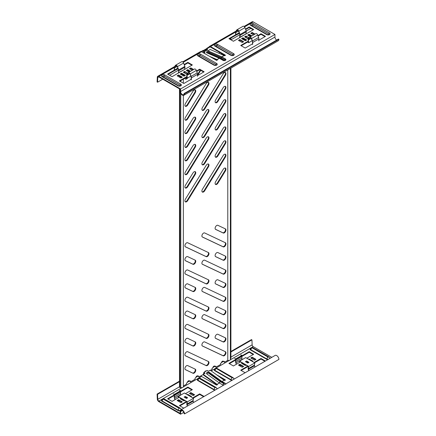 <?xml version="1.0" encoding="UTF-8"?>
<svg xmlns="http://www.w3.org/2000/svg" width="436" height="436" viewBox="0 0 436 436"><rect width="100%" height="100%" fill="white"/><g stroke="black" fill="none" stroke-linecap="round" stroke-linejoin="round"><path stroke-width="0.65" d="M225.417 228.889A2.338 1.346 -60 0 1 225.472 228.916A2.338 1.346 -60 0 1 225.832 230.786A2.338 1.346 -60 0 1 224.306 232.846A2.338 1.346 -60 0 1 223.194 232.993L215.646 229.423A2.338 1.346 -60 0 1 215.591 229.396A2.338 1.346 -60 0 1 215.564 226.747A2.338 1.346 -60 0 1 217.869 225.319L225.417 228.889M225.161 228.764A2.338 1.346 -60 0 1 225.308 230.677A2.338 1.346 -60 0 1 223.837 232.573A2.338 1.346 -60 0 1 222.725 232.72L215.428 229.271M225.417 256.128A2.338 1.346 -60 0 1 225.472 256.155A2.338 1.346 -60 0 1 225.832 258.03A2.338 1.346 -60 0 1 224.306 260.085A2.338 1.346 -60 0 1 223.194 260.232L215.646 256.668A2.338 1.346 -60 0 1 215.591 256.635A2.338 1.346 -60 0 1 215.564 253.986A2.338 1.346 -60 0 1 217.869 252.564L225.417 256.128M225.161 256.008A2.338 1.346 -60 0 1 225.308 257.916A2.338 1.346 -60 0 1 223.837 259.812A2.338 1.346 -60 0 1 222.725 259.96L215.428 256.515M225.417 283.367A2.338 1.346 -60 0 1 225.472 283.4A2.338 1.346 -60 0 1 225.832 285.269A2.338 1.346 -60 0 1 224.306 287.329A2.338 1.346 -60 0 1 223.194 287.471L215.646 283.907A2.338 1.346 -60 0 1 215.591 283.88A2.338 1.346 -60 0 1 215.564 281.231A2.338 1.346 -60 0 1 217.869 279.803L225.417 283.367M225.161 283.247A2.338 1.346 -60 0 1 225.308 285.155A2.338 1.346 -60 0 1 223.837 287.057A2.338 1.346 -60 0 1 222.725 287.199L215.428 283.754M225.417 310.612A2.338 1.346 -60 0 1 225.472 310.639A2.338 1.346 -60 0 1 225.832 312.508A2.338 1.346 -60 0 1 224.306 314.569A2.338 1.346 -60 0 1 223.194 314.716L215.646 311.146A2.338 1.346 -60 0 1 215.591 311.119A2.338 1.346 -60 0 1 215.564 308.47A2.338 1.346 -60 0 1 217.869 307.042L225.417 310.612M225.161 310.492A2.338 1.346 -60 0 1 225.308 312.399A2.338 1.346 -60 0 1 223.837 314.296A2.338 1.346 -60 0 1 222.725 314.443L215.428 310.993M225.417 337.851A2.338 1.346 -60 0 1 225.472 337.878A2.338 1.346 -60 0 1 225.832 339.753A2.338 1.346 -60 0 1 224.306 341.808A2.338 1.346 -60 0 1 223.194 341.955L215.646 338.391A2.338 1.346 -60 0 1 215.591 338.358A2.338 1.346 -60 0 1 215.564 335.709A2.338 1.346 -60 0 1 217.869 334.287L225.417 337.851M225.161 337.731A2.338 1.346 -60 0 1 225.308 339.639A2.338 1.346 -60 0 1 223.837 341.535A2.338 1.346 -60 0 1 222.725 341.682L215.428 338.238M208.43 252.564A2.338 1.346 -60 0 1 208.49 252.591A2.338 1.346 -60 0 1 208.844 254.46A2.338 1.346 -60 0 1 207.323 256.521A2.338 1.346 -60 0 1 206.212 256.668L185.447 246.858A2.338 1.346 -60 0 1 185.393 246.831A2.338 1.346 -60 0 1 185.365 244.182A2.338 1.346 -60 0 1 187.671 242.754L208.43 252.564M208.179 252.439A2.338 1.346 -60 0 1 208.321 254.346A2.338 1.346 -60 0 1 206.849 256.248A2.338 1.346 -60 0 1 205.738 256.395L185.235 246.705M208.43 279.803A2.338 1.346 -60 0 1 208.49 279.83A2.338 1.346 -60 0 1 208.844 281.705A2.338 1.346 -60 0 1 207.323 283.76A2.338 1.346 -60 0 1 206.212 283.907L185.447 274.102A2.338 1.346 -60 0 1 185.393 274.07A2.338 1.346 -60 0 1 185.365 271.421A2.338 1.346 -60 0 1 187.671 269.993L208.43 279.803M208.179 279.683A2.338 1.346 -60 0 1 208.321 281.591A2.338 1.346 -60 0 1 206.849 283.487A2.338 1.346 -60 0 1 205.738 283.634L185.235 273.95M208.43 307.042A2.338 1.346 -60 0 1 208.49 307.075A2.338 1.346 -60 0 1 208.844 308.944A2.338 1.346 -60 0 1 207.323 311.004A2.338 1.346 -60 0 1 206.212 311.146L185.447 301.341A2.338 1.346 -60 0 1 185.393 301.309A2.338 1.346 -60 0 1 185.365 298.665A2.338 1.346 -60 0 1 187.671 297.238L208.43 307.042M208.179 306.922A2.338 1.346 -60 0 1 208.321 308.83A2.338 1.346 -60 0 1 206.849 310.732A2.338 1.346 -60 0 1 205.738 310.873L185.235 301.189M208.43 334.287A2.338 1.346 -60 0 1 208.49 334.314A2.338 1.346 -60 0 1 208.844 336.183A2.338 1.346 -60 0 1 207.323 338.243A2.338 1.346 -60 0 1 206.212 338.391L185.447 328.581A2.338 1.346 -60 0 1 185.393 328.553A2.338 1.346 -60 0 1 185.365 325.905A2.338 1.346 -60 0 1 187.671 324.477L208.43 334.287M208.179 334.167A2.338 1.346 -60 0 1 208.321 336.074A2.338 1.346 -60 0 1 206.849 337.971A2.338 1.346 -60 0 1 205.738 338.118L185.235 328.428M208.43 361.526A2.338 1.346 -60 0 1 208.49 361.553A2.338 1.346 -60 0 1 208.844 363.428A2.338 1.346 -60 0 1 207.323 365.482A2.338 1.346 -60 0 1 206.212 365.63L185.447 355.825A2.338 1.346 -60 0 1 185.393 355.792A2.338 1.346 -60 0 1 185.365 353.144A2.338 1.346 -60 0 1 187.671 351.716L208.43 361.526M208.179 361.406A2.338 1.346 -60 0 1 208.321 363.313A2.338 1.346 -60 0 1 206.849 365.21A2.338 1.346 -60 0 1 205.738 365.357L185.235 355.672M225.417 242.754A2.338 1.346 -60 0 1 225.472 242.787A2.338 1.346 -60 0 1 225.832 244.656A2.338 1.346 -60 0 1 224.306 246.716A2.338 1.346 -60 0 1 223.194 246.858L202.435 237.053A2.338 1.346 -60 0 1 202.38 237.02A2.338 1.346 -60 0 1 202.353 234.372A2.338 1.346 -60 0 1 204.658 232.949L225.417 242.754M225.161 242.634A2.338 1.346 -60 0 1 225.308 244.542A2.338 1.346 -60 0 1 223.837 246.444A2.338 1.346 -60 0 1 222.725 246.585L202.217 236.901M225.417 269.998A2.338 1.346 -60 0 1 225.472 270.026A2.338 1.346 -60 0 1 225.832 271.895A2.338 1.346 -60 0 1 224.306 273.955A2.338 1.346 -60 0 1 223.194 274.102L202.435 264.292A2.338 1.346 -60 0 1 202.38 264.265A2.338 1.346 -60 0 1 202.353 261.616A2.338 1.346 -60 0 1 204.658 260.188L225.417 269.998M225.161 269.873A2.338 1.346 -60 0 1 225.308 271.781A2.338 1.346 -60 0 1 223.837 273.683A2.338 1.346 -60 0 1 222.725 273.83L202.217 264.14M225.417 297.238A2.338 1.346 -60 0 1 225.472 297.265A2.338 1.346 -60 0 1 225.832 299.14A2.338 1.346 -60 0 1 224.306 301.194A2.338 1.346 -60 0 1 223.194 301.341L202.435 291.537A2.338 1.346 -60 0 1 202.38 291.504A2.338 1.346 -60 0 1 202.353 288.855A2.338 1.346 -60 0 1 204.658 287.428L225.417 297.238M225.161 297.118A2.338 1.346 -60 0 1 225.308 299.025A2.338 1.346 -60 0 1 223.837 300.922A2.338 1.346 -60 0 1 222.725 301.069L202.217 291.384M225.417 324.477A2.338 1.346 -60 0 1 225.472 324.509A2.338 1.346 -60 0 1 225.832 326.379A2.338 1.346 -60 0 1 224.306 328.439A2.338 1.346 -60 0 1 223.194 328.581L202.435 318.776A2.338 1.346 -60 0 1 202.38 318.743A2.338 1.346 -60 0 1 202.353 316.1A2.338 1.346 -60 0 1 204.658 314.672L225.417 324.477M225.161 324.357A2.338 1.346 -60 0 1 225.308 326.264A2.338 1.346 -60 0 1 223.837 328.166A2.338 1.346 -60 0 1 222.725 328.308L202.217 318.623M225.417 351.721A2.338 1.346 -60 0 1 225.472 351.748A2.338 1.346 -60 0 1 225.832 353.618A2.338 1.346 -60 0 1 224.306 355.678A2.338 1.346 -60 0 1 223.194 355.825L202.435 346.015A2.338 1.346 -60 0 1 202.38 345.988A2.338 1.346 -60 0 1 202.353 343.339A2.338 1.346 -60 0 1 204.658 341.911L225.417 351.721M225.161 351.596A2.338 1.346 -60 0 1 225.308 353.503A2.338 1.346 -60 0 1 223.837 355.405A2.338 1.346 -60 0 1 222.725 355.553L202.217 345.862M195.219 260.188A2.338 1.346 -60 0 1 195.279 260.221A2.338 1.346 -60 0 1 195.633 262.091A2.338 1.346 -60 0 1 194.107 264.151A2.338 1.346 -60 0 1 193.001 264.292L185.447 260.728A2.338 1.346 -60 0 1 185.393 260.695A2.338 1.346 -60 0 1 185.365 258.047A2.338 1.346 -60 0 1 187.671 256.624L195.219 260.188M194.968 260.069A2.338 1.346 -60 0 1 195.11 261.976A2.338 1.346 -60 0 1 193.639 263.878A2.338 1.346 -60 0 1 192.527 264.02L185.235 260.575M195.219 287.428A2.338 1.346 -60 0 1 195.279 287.46A2.338 1.346 -60 0 1 195.633 289.33A2.338 1.346 -60 0 1 194.107 291.39A2.338 1.346 -60 0 1 193.001 291.537L185.447 287.967A2.338 1.346 -60 0 1 185.393 287.94A2.338 1.346 -60 0 1 185.365 285.291A2.338 1.346 -60 0 1 187.671 283.863L195.219 287.428M194.968 287.308A2.338 1.346 -60 0 1 195.11 289.215A2.338 1.346 -60 0 1 193.639 291.117A2.338 1.346 -60 0 1 192.527 291.264L185.235 287.815M195.219 314.672A2.338 1.346 -60 0 1 195.279 314.699A2.338 1.346 -60 0 1 195.633 316.574A2.338 1.346 -60 0 1 194.107 318.629A2.338 1.346 -60 0 1 193.001 318.776L185.447 315.212A2.338 1.346 -60 0 1 185.393 315.179A2.338 1.346 -60 0 1 185.365 312.53A2.338 1.346 -60 0 1 187.671 311.102L195.219 314.672M194.968 314.552A2.338 1.346 -60 0 1 195.11 316.46A2.338 1.346 -60 0 1 193.639 318.356A2.338 1.346 -60 0 1 192.527 318.503L185.235 315.059M195.219 341.911A2.338 1.346 -60 0 1 195.279 341.944A2.338 1.346 -60 0 1 195.633 343.813A2.338 1.346 -60 0 1 194.107 345.873A2.338 1.346 -60 0 1 193.001 346.015L185.447 342.451A2.338 1.346 -60 0 1 185.393 342.418A2.338 1.346 -60 0 1 185.365 339.769A2.338 1.346 -60 0 1 187.671 338.347L195.219 341.911M194.968 341.791A2.338 1.346 -60 0 1 195.11 343.699A2.338 1.346 -60 0 1 193.639 345.601A2.338 1.346 -60 0 1 192.527 345.743L185.235 342.298M195.219 369.15A2.338 1.346 -60 0 1 195.279 369.183A2.338 1.346 -60 0 1 195.633 371.052A2.338 1.346 -60 0 1 194.107 373.112A2.338 1.346 -60 0 1 193.001 373.26L185.447 369.69A2.338 1.346 -60 0 1 185.393 369.663A2.338 1.346 -60 0 1 185.365 367.014A2.338 1.346 -60 0 1 187.671 365.586L195.219 369.15M194.968 369.03A2.338 1.346 -60 0 1 195.11 370.938A2.338 1.346 -60 0 1 193.639 372.84A2.338 1.346 -60 0 1 192.527 372.987L185.235 369.537M224.306 168.236A2.338 1.346 120 0 0 223.194 169.375L215.646 181.654A2.338 1.346 120 0 0 215.591 184.45A2.338 1.346 120 0 0 217.869 183.196L225.417 170.912A2.338 1.346 120 0 0 225.472 168.122A2.338 1.346 120 0 0 224.306 168.236M224.306 140.997A2.338 1.346 120 0 0 223.194 142.131L215.646 154.415A2.338 1.346 120 0 0 215.591 157.205A2.338 1.346 120 0 0 217.869 155.952L225.417 143.673A2.338 1.346 120 0 0 225.472 140.877A2.338 1.346 120 0 0 224.306 140.997M224.306 113.752A2.338 1.346 120 0 0 223.194 114.891L215.646 127.176A2.338 1.346 120 0 0 215.591 129.966A2.338 1.346 120 0 0 217.869 128.713L225.417 116.428A2.338 1.346 120 0 0 225.472 113.638A2.338 1.346 120 0 0 224.306 113.752M224.306 86.513A2.338 1.346 120 0 0 223.194 87.652L215.646 99.931A2.338 1.346 120 0 0 215.591 102.727A2.338 1.346 120 0 0 217.869 101.474L225.417 89.189A2.338 1.346 120 0 0 225.472 86.399A2.338 1.346 120 0 0 224.306 86.513M207.323 164.176A2.338 1.346 120 0 0 206.212 165.309L185.447 199.089A2.338 1.346 120 0 0 185.393 201.884A2.338 1.346 120 0 0 187.671 200.631L208.43 166.852A2.338 1.346 120 0 0 208.49 164.056A2.338 1.346 120 0 0 207.323 164.176M207.323 136.931A2.338 1.346 120 0 0 206.212 138.07L185.447 171.849A2.338 1.346 120 0 0 185.393 174.64A2.338 1.346 120 0 0 187.671 173.386L208.43 139.607A2.338 1.346 120 0 0 208.49 136.817A2.338 1.346 120 0 0 207.323 136.931M207.323 109.692A2.338 1.346 120 0 0 206.212 110.831L185.447 144.61A2.338 1.346 120 0 0 185.393 147.401A2.338 1.346 120 0 0 187.671 146.147L208.43 112.368A2.338 1.346 120 0 0 208.49 109.578A2.338 1.346 120 0 0 207.323 109.692M207.323 82.453A2.338 1.346 120 0 0 206.212 83.587L185.447 117.366A2.338 1.346 120 0 0 185.393 120.162A2.338 1.346 120 0 0 187.671 118.908L208.43 85.129A2.338 1.346 120 0 0 208.49 82.333A2.338 1.346 120 0 0 207.323 82.453M224.306 154.366A2.338 1.346 120 0 0 223.194 155.505L202.435 189.284A2.338 1.346 120 0 0 202.38 192.074A2.338 1.346 120 0 0 204.658 190.821L225.417 157.042A2.338 1.346 120 0 0 225.472 154.251A2.338 1.346 120 0 0 224.306 154.366M224.306 127.127A2.338 1.346 120 0 0 223.194 128.266L202.435 162.039A2.338 1.346 120 0 0 202.38 164.835A2.338 1.346 120 0 0 204.658 163.582L225.417 129.803A2.338 1.346 120 0 0 225.472 127.012A2.338 1.346 120 0 0 224.306 127.127M224.306 99.888A2.338 1.346 120 0 0 223.194 101.021L202.435 134.8A2.338 1.346 120 0 0 202.38 137.591A2.338 1.346 120 0 0 204.658 136.343L225.417 102.564A2.338 1.346 120 0 0 225.472 99.768A2.338 1.346 120 0 0 224.306 99.888M224.306 72.643A2.338 1.346 120 0 0 223.194 73.782L202.435 107.561A2.338 1.346 120 0 0 202.38 110.352A2.338 1.346 120 0 0 204.658 109.098L225.417 75.319A2.338 1.346 120 0 0 225.472 72.529A2.338 1.346 120 0 0 224.306 72.643M194.107 171.8A2.338 1.346 120 0 0 193.001 172.939L185.447 185.224A2.338 1.346 120 0 0 185.393 188.014A2.338 1.346 120 0 0 187.671 186.761L195.219 174.476A2.338 1.346 120 0 0 195.279 171.686A2.338 1.346 120 0 0 194.107 171.8M194.107 144.561A2.338 1.346 120 0 0 193.001 145.695L185.447 157.979A2.338 1.346 120 0 0 185.393 160.775A2.338 1.346 120 0 0 187.671 159.522L195.219 147.237A2.338 1.346 120 0 0 195.279 144.447A2.338 1.346 120 0 0 194.107 144.561M194.107 117.317A2.338 1.346 120 0 0 193.001 118.456L185.447 130.74A2.338 1.346 120 0 0 185.393 133.53A2.338 1.346 120 0 0 187.671 132.277L195.219 119.998A2.338 1.346 120 0 0 195.279 117.202A2.338 1.346 120 0 0 194.107 117.317M194.107 90.078A2.338 1.346 120 0 0 193.001 91.217L185.447 103.501A2.338 1.346 120 0 0 185.393 106.291A2.338 1.346 120 0 0 187.671 105.038L195.219 92.754A2.338 1.346 120 0 0 195.279 89.963A2.338 1.346 120 0 0 194.107 90.078M183.354 95.402L183.354 386.683A1.668 0.965 180 0 1 182.406 387.555A1.668 0.965 180 0 1 180.967 387.555A1.668 0.965 180 0 1 180.766 387.49L180.766 93.451M180.766 81.696L180.766 80.638M180.766 77.881L180.766 76.791M230.377 68.419L230.377 359.537A1.668 0.965 180 0 1 230.213 359.956A1.668 0.965 180 0 1 227.99 360.409A1.668 0.965 180 0 1 227.788 360.343L227.788 69.913M204.588 371.952A1.711 0.986 -60 0 1 205.432 371.069A1.711 0.986 -60 0 1 206.277 370.976M183.354 385.996L186.559 384.143L186.559 383.053L187.267 382.645A1.711 0.986 -60 0 1 188.112 381.124A1.711 0.986 -60 0 1 189.3 380.792A1.711 0.986 -60 0 1 189.627 381.282L190.336 380.873L190.336 381.963L195.055 379.244L195.055 378.154L195.759 377.745A1.711 0.986 -60 0 1 196.603 376.219A1.711 0.986 -60 0 1 197.797 375.887A1.711 0.986 -60 0 1 198.118 376.382L198.827 375.974L198.827 377.064L203.143 374.568M210.446 370.355L212.038 369.434L212.038 368.344L212.746 367.935A1.711 0.986 -60 0 1 213.591 366.414A1.711 0.986 -60 0 1 214.779 366.082A1.711 0.986 -60 0 1 215.106 366.572L215.815 366.164L215.815 367.254L220.534 364.529L220.534 363.444L221.237 363.035A1.711 0.986 -60 0 1 222.082 361.509A1.711 0.986 -60 0 1 223.276 361.177A1.711 0.986 -60 0 1 223.597 361.673L224.306 361.264L224.306 362.354L227.788 360.343M215.379 102.547A2.338 1.346 120 0 0 217.395 101.201L224.943 88.917A2.338 1.346 120 0 0 225.216 86.301M185.18 119.982A2.338 1.346 120 0 0 187.202 118.636L207.961 84.856A2.338 1.346 120 0 0 208.228 82.241M202.168 110.172A2.338 1.346 120 0 0 204.184 108.826L224.943 75.046A2.338 1.346 120 0 0 225.216 72.436M185.18 106.112A2.338 1.346 120 0 0 187.202 104.765L194.75 92.481A2.338 1.346 120 0 0 195.017 89.871M185.18 78.872A2.338 1.346 120 0 0 186.968 77.864M191.78 70.071L192.276 69.27M197.508 74.621L200.293 70.087M221.036 54.173L221.483 53.443M189.033 380.71A1.711 0.986 -60 0 1 189.153 381.01L189.627 381.282M201.132 51.562L203.072 50.445L203.547 50.718L203.547 51.802L204.255 51.394A1.711 0.986 120 0 0 204.353 51.661M203.547 51.263L204.255 51.394M205.618 50.936A1.711 0.986 120 0 0 206.141 49.764L203.547 51.061M206.849 49.099L206.849 48.265L210.098 46.39M223.003 361.095A1.711 0.986 -60 0 1 223.128 361.4L223.597 361.673M214.512 366A1.711 0.986 -60 0 1 214.632 366.3L215.106 366.572M197.524 375.81A1.711 0.986 -60 0 1 197.65 376.11L198.118 376.382M185.18 133.356A2.338 1.346 120 0 0 187.202 132.004L194.75 119.726A2.338 1.346 120 0 0 195.017 117.11M185.18 160.595A2.338 1.346 120 0 0 187.202 159.249L194.75 146.965A2.338 1.346 120 0 0 195.017 144.349M185.18 187.834A2.338 1.346 120 0 0 187.202 186.488L194.75 174.204A2.338 1.346 120 0 0 195.017 171.593M202.168 137.416A2.338 1.346 120 0 0 204.184 136.07L224.943 102.291A2.338 1.346 120 0 0 225.216 99.675M202.168 164.655A2.338 1.346 120 0 0 204.184 163.309L224.943 129.53A2.338 1.346 120 0 0 225.216 126.914M202.168 191.9A2.338 1.346 120 0 0 204.184 190.548L224.943 156.769A2.338 1.346 120 0 0 225.216 154.159M185.18 147.221A2.338 1.346 120 0 0 187.202 145.875L207.961 112.096A2.338 1.346 120 0 0 208.228 109.48M185.18 174.465A2.338 1.346 120 0 0 187.202 173.114L207.961 139.335A2.338 1.346 120 0 0 208.228 136.724M185.18 201.705A2.338 1.346 120 0 0 187.202 200.358L207.961 166.579A2.338 1.346 120 0 0 208.228 163.963M215.379 129.786A2.338 1.346 120 0 0 217.395 128.44L224.943 116.156A2.338 1.346 120 0 0 225.216 113.545M215.379 157.031A2.338 1.346 120 0 0 217.395 155.679L224.943 143.4A2.338 1.346 120 0 0 225.216 140.784M215.379 184.27A2.338 1.346 120 0 0 217.395 182.924L224.943 170.64A2.338 1.346 120 0 0 225.216 168.024M192.281 70.294L192.745 69.542M184.924 78.235A2.338 1.346 120 0 0 185.393 79.052A2.338 1.346 120 0 0 187.518 78.028M188.799 70.806L188.428 71.406M197.061 71.231L196.805 71.651M197.563 75.575L200.767 70.359M219.613 52.364L219.036 53.306M221.537 54.391L221.951 53.715M203.547 374.088L203.547 373.249L203.999 372.987M206.511 50.418A1.711 0.986 120 0 0 206.615 50.036L207.323 49.628L207.323 48.538L210.048 46.963M201.661 51.802L203.547 50.718M206.849 48.265L207.323 48.538M206.849 49.355L207.323 49.628M206.141 49.764L206.615 50.036M230.377 358.85L230.442 358.812A0.665 0.387 120 0 0 230.911 357.994L230.911 68.114M230.911 38.068L230.911 39.818M179.954 89.124L179.954 387.413A0.665 0.387 120 0 0 180.095 387.718A0.665 0.387 120 0 0 180.428 387.686L180.766 387.49M179.954 76.322L179.954 77.412M179.485 76.049L179.485 77.139M179.485 88.851L179.485 386.797L157.778 399.327A1.499 0.867 60 0 0 158.84 401.098L180.112 413.383L180.112 411.339A3.134 1.809 -120 0 1 180.76 409.905A3.134 1.809 -120 0 1 183.18 410.745A3.134 1.809 -120 0 1 184.548 413.9L184.074 413.628A2.469 1.428 -120 0 0 183 411.143A2.469 1.428 -120 0 0 181.098 410.483A2.469 1.428 -120 0 0 180.586 411.611L180.586 414.2L183.785 412.352M200.914 375.854A1.499 0.867 -120 0 0 201.541 376.448L216.212 384.917A0.665 0.387 0 0 0 217.155 384.917A0.665 0.387 0 0 0 217.351 384.645A0.665 0.387 0 0 0 217.155 384.372L219.379 382.988L222.96 385.053A1.733 1.003 0 0 0 223.455 385.255A1.733 1.003 0 0 1 222.96 385.053L219.379 382.988L217.068 384.323L203.176 374.301L203.116 374.807L217.008 384.83A0.676 0.387 -120 0 0 217.068 384.868L217.155 384.372M203.176 374.301L205.067 373.211L203.885 372.36L207.187 370.453L208.37 371.303L210.256 370.213L224.235 380.29A0.665 0.387 0 0 0 225.178 380.29A0.665 0.387 0 0 0 225.374 380.018A0.665 0.387 0 0 0 225.178 379.745L216.594 374.791M242.253 367.265L238.476 365.085L239.893 364.267L243.67 366.447L242.253 367.265M182.33 401.861L178.553 399.681L177.141 400.499L180.913 402.679L182.33 401.861M180.913 398.319L180.204 398.727L183.981 400.907L184.69 400.499M185.469 393.648L192.358 389.67L187.872 387.081L167.588 398.793L172.067 401.382L179.147 397.3M190.821 392.596L189.409 393.414L193.181 395.594L194.598 394.776L190.821 392.596L190.821 393.141L194.124 395.049M191.012 396.847L191.529 396.547L187.758 394.367L187.235 394.667M183.796 408.156L179.381 405.605L186.461 401.518M192.783 397.872L199.672 393.893L204.081 396.438M246.024 365.085L245.321 365.493L241.544 363.313L242.253 362.905M248.575 359.253L249.092 358.959L252.869 361.133L252.351 361.433M255.937 359.362L254.52 360.18L250.744 358.005L252.161 357.188L255.937 359.362M247.795 366.109L240.721 370.191L245.13 372.742M265.42 361.03L261.006 358.479L254.117 362.458M240.481 361.885L233.407 365.973L228.922 363.384L249.212 351.667L253.692 354.255L246.803 358.234M230.911 351.988L251.926 339.857L252.144 344.843A1.499 0.867 -120 0 0 253.207 346.62L271.792 357.351M241.19 370.464L248.269 366.382M254.591 362.73L261.006 359.024L264.946 361.302M255.463 359.635L252.161 357.733L251.218 358.278M252.395 361.406L249.049 359.526M242.721 363.177L242.018 363.586M187.709 394.94L191.061 396.82M189.878 393.686L190.821 393.141M168.056 399.065L187.872 387.626L191.884 389.942M180.678 399L181.387 398.591M177.61 400.771L178.553 400.226L181.856 402.134M203.612 396.711L199.672 394.438L193.252 398.144M186.93 401.79L179.855 405.878M243.195 366.72L239.893 364.812L238.95 365.357M253.223 354.528L249.212 352.212L229.396 363.657M225.178 379.745L225.178 380.29L220.371 377.511M179.485 381.68L157.56 394.34L157.085 394.095L157.309 399.082A2.169 1.254 60 0 0 158.84 401.643L180.586 414.2M224.142 380.236L222.017 381.467L224.142 380.236M187.872 387.081L187.872 387.626M187.758 394.367L187.758 394.912M178.553 399.681L178.553 400.226M199.672 394.438L199.672 393.893M239.893 364.267L239.893 364.812M249.092 358.959L249.092 359.498M252.161 357.188L252.161 357.733M261.006 358.479L261.006 359.024M249.212 352.212L249.212 351.667M204.642 373.456L203.825 372.867L203.885 372.36M225.167 383.282L221.619 381.238L209.302 372.344L207.231 372.23L206.582 372.916A1.733 1.117 6.6 0 0 207.013 374.061L219.379 382.988L220.338 381.669L208.01 372.775A0.441 0.283 -173.4 0 1 208.637 372.415L220.965 381.309A1.335 0.768 -60 0 1 221.63 381.244A1.335 0.67 125.8 0 0 221.624 381.238L221.624 381.238A1.335 0.67 125.8 0 0 220.965 381.309L224.496 383.348A1.335 0.768 -60 0 1 225.167 383.282L225.892 384.165M221.831 381.571L220.959 381.309L220.338 381.669A1.335 0.768 120 0 0 219.422 383.015M180.76 409.905L275.127 355.422A3.134 1.809 60 0 1 277.541 356.261A3.134 1.809 60 0 1 278.915 359.417L184.548 413.9M251.926 339.857L251.452 339.617L230.911 351.476M179.485 381.168L157.085 394.095M157.56 394.34L157.778 399.327M209.754 47.028A1.499 0.867 60 0 1 210.506 47.104L225.178 55.574A0.665 0.387 180 0 1 224.235 55.574L221.831 56.86L225.412 58.925A1.733 1.003 180 0 1 225.412 60.342A1.733 1.003 180 0 1 222.96 60.342L219.379 58.277L217.155 59.661A0.665 0.387 180 0 1 217.351 59.934A0.665 0.387 180 0 1 217.155 60.206A0.665 0.387 180 0 1 216.212 60.206L201.541 51.737A2.169 1.254 -120 0 0 200.456 51.628L182.728 61.863M193.164 69.782L190.821 68.43L189.878 68.975M251.218 33.561L252.161 33.016L254.504 34.368M248.149 35.332L249.092 34.787L251.436 36.139M245.081 37.104L246.024 36.559L246.471 36.815M245.653 29.555L249.212 27.501L253.223 29.817M229.396 38.94L239.38 33.174M238.95 40.646L239.893 40.101L243.195 42.009M242.018 38.875L242.961 38.33L246.264 40.237M265.017 36.629L261.006 34.313L258.058 36.014M248.378 41.605L241.19 45.753M190.096 71.553L187.758 70.201L186.81 70.746M185.137 72.229L184.69 71.973L183.747 72.518M184.924 75.651L181.621 73.744L180.678 74.289M181.856 77.423L178.553 75.515L177.61 76.06M196.718 71.428L199.672 69.727L203.677 72.038M179.855 81.167L187.044 77.014M191.884 65.231L187.872 62.915L184.319 64.969M178.046 68.588L168.056 74.354M162.775 79.205L157.56 82.213L157.778 77.483A1.499 0.867 60 0 1 158.088 76.861A1.499 0.867 60 0 1 158.84 76.932L180.112 89.216L180.112 91.26A3.134 1.809 -120 0 0 181.48 94.416A3.134 1.809 -120 0 0 183.899 95.255A3.134 1.809 -120 0 0 184.548 93.816L184.074 93.549L278.44 39.066L278.915 39.338A3.134 1.809 60 0 1 278.261 40.771L183.899 95.255M213.291 58.522L217.155 60.206L217.155 59.661M197.459 75.63L204.152 71.766L199.672 69.182L196.549 70.981M186.962 76.513L179.381 80.894L183.861 83.483L191.126 79.287M178.553 74.97L182.33 77.15L180.913 77.962L177.141 75.788L178.553 74.97L178.553 75.515M181.621 73.199L185.398 75.379L183.981 76.196L180.204 74.016L181.621 73.199L181.621 73.744M187.039 74.42L183.273 72.245L184.69 71.428L187.823 73.237M189.153 72.098L186.341 70.474L187.758 69.656L190.57 71.281M241.544 38.602L245.321 40.782L246.732 39.965L242.961 37.785L241.544 38.602M238.476 40.374L242.253 42.554L243.67 41.736L239.893 39.556L238.476 40.374M239.211 32.727L228.922 38.668L233.407 41.257L253.692 29.544L249.212 26.956L245.484 29.108M249.158 37.823L246.024 36.014L244.612 36.831L248.373 39.006M251.91 35.866L249.092 34.242L247.675 35.06L250.493 36.684M254.973 34.095L252.161 32.471L250.744 33.289L253.561 34.913M252.466 43.878L245.201 48.069L240.721 45.48L248.302 41.104M257.889 35.567L261.006 33.768L265.491 36.357L258.799 40.221M192.222 70.327L189.409 68.703L190.821 67.885L193.639 69.509M184.15 64.523L187.872 62.37L192.358 64.959L172.067 76.671L167.588 74.082L177.877 68.141M157.56 82.213L157.085 81.914L157.309 77.183A2.169 1.254 60 0 1 157.756 76.284A2.169 1.254 60 0 1 158.84 76.387L180.586 88.944L274.947 34.46L253.207 21.909A2.169 1.254 -120 0 0 252.122 21.8L244.067 26.449M209.024 47.006A2.169 1.254 60 0 1 209.422 46.45A2.169 1.254 60 0 1 210.506 46.559L225.178 55.029A0.665 0.387 180 0 1 225.374 55.301A0.665 0.387 180 0 1 225.178 55.574L225.178 55.029M209.487 56.326L217.008 59.579L219.319 58.244L206.953 52.892A1.733 0.872 174.2 0 1 206.964 51.655A1.733 0.872 174.2 0 1 209.405 51.475L221.771 56.827L224.088 55.497A0.676 0.387 60 0 1 224.142 55.525M224.088 55.497L210.196 49.481L208.31 50.571L207.127 50.058L203.825 51.966L205.007 52.478L203.917 53.105M249.212 27.501L249.212 26.956M239.893 40.101L239.893 39.556M242.961 38.33L242.961 37.785M246.024 36.559L246.024 36.014M249.092 34.787L249.092 34.242M252.161 33.016L252.161 32.471M261.006 33.768L261.006 34.313M190.821 68.43L190.821 67.885M187.758 70.201L187.758 69.656M184.69 71.973L184.69 71.428M199.672 69.727L199.672 69.182M187.872 62.37L187.872 62.915M219.837 58.424A0.67 0.387 120 0 0 219.711 58.244L207.144 52.772A1.09 0.545 174.2 0 1 207.46 52.282A1.09 0.545 174.2 0 1 208.991 52.167L221.319 57.503L224.954 59.596A1.09 0.627 180 0 1 225.254 60.157L225.254 60.157C225.368 60.424 224.714 60.479 223.292 60.31L219.711 58.244A0.67 0.387 120 0 0 219.379 58.277A0.676 0.387 60 0 0 219.319 58.244A0.67 0.431 -66.6 0 1 219.679 58.228M220.316 58.577L220.338 58.593A0.67 0.387 -60 0 1 220.327 58.598A0.67 0.409 118.2 0 0 220.316 58.577L220.905 58.201A0.67 0.42 116.6 0 0 221.363 57.525A0.67 0.431 -66.6 0 1 221.771 56.827A0.676 0.387 -120 0 1 221.831 56.86A0.67 0.387 120 0 0 221.374 57.53A0.67 0.398 117.1 0 1 220.938 58.217L208.577 52.865L207.825 53.094M224.627 60.473L220.938 58.217M203.825 51.966L203.885 52.543L204.462 52.789M184.074 93.549A2.469 1.428 -120 0 1 183.567 94.677A2.469 1.428 -120 0 1 181.659 94.018A2.469 1.428 -120 0 1 180.586 91.533L180.586 88.944M276.697 40.074A2.469 1.428 60 0 1 274.947 37.049L274.947 34.46M184.548 93.816L278.915 39.338M203.547 51.007L207.323 48.827M203.285 50.565L206.849 48.505M169.615 75.254L178.597 70.071M230.955 39.84L239.931 34.657M246.209 31.032L250.771 28.4M246.144 33.904L239.784 37.316L240.16 35.321A1.335 0.768 -120 0 0 240.056 34.526L238.803 31.185A1.668 0.965 -120 0 0 237.767 29.888A1.668 0.965 -120 0 0 236.933 29.801A1.668 0.965 -120 0 0 236.737 29.991L235.822 31.37A3.041 1.755 -120 0 0 235.554 32.553L235.647 34.64M245.92 33.774L246.291 31.779A1.335 0.768 -120 0 0 246.193 30.983L244.934 27.642A1.668 0.965 -120 0 0 243.904 26.345A1.668 0.965 -120 0 0 243.07 26.264L236.933 29.801M239.822 37.556L239.555 37.403L239.974 35.169A1.068 0.616 -120 0 0 239.893 34.537L238.634 31.19A1.401 0.807 -120 0 0 237.767 30.106A1.401 0.807 -120 0 0 237.07 30.035A1.401 0.807 -120 0 0 236.901 30.193L235.985 31.572A2.774 1.602 -120 0 0 235.745 32.645L235.832 34.678M250.727 36.548L248.384 35.196M252.629 44.445L252.722 42.461A3.041 1.755 -120 0 0 252.455 40.979L251.539 38.537A1.668 0.965 -120 0 0 249.675 37.158A1.668 0.965 -120 0 0 249.479 37.349L248.22 39.24A1.335 0.768 -120 0 0 248.122 39.916L248.493 42.341L247.795 41.938M245.555 40.646L242.253 38.739M247.604 42.047L248.722 42.69L252.182 40.695M245.364 40.755L242.062 38.848M235.713 35.294L239.451 33.359M245.713 37.469L246.825 36.613L248.765 37.73L247.523 38.51M247.583 38.412L245.648 37.294M248.847 38.292L248.765 37.73M252.444 44.325L252.537 42.341A2.774 1.602 -120 0 0 252.291 40.984L251.376 38.548A1.401 0.807 -120 0 0 249.806 37.387A1.401 0.807 -120 0 0 249.643 37.545L248.384 39.442A1.068 0.616 -120 0 0 248.307 39.981L248.722 42.69M249.675 37.158L255.807 33.616A1.668 0.965 60 0 1 257.676 34.994L258.592 37.436A3.041 1.755 60 0 1 258.859 38.918L258.766 40.902M184.81 69.319L178.449 72.73L178.82 70.73A1.335 0.768 -120 0 0 178.722 69.94L177.463 66.594A1.668 0.965 -120 0 0 176.433 65.296A1.668 0.965 -120 0 0 175.599 65.215A1.668 0.965 -120 0 0 175.403 65.405L174.482 66.784A3.041 1.755 -120 0 0 174.22 67.962L174.307 70.049M184.581 69.188L184.957 67.193A1.335 0.768 -120 0 0 184.853 66.397L183.6 63.057A1.668 0.965 -120 0 0 182.564 61.759A1.668 0.965 -120 0 0 181.73 61.672L175.599 65.215M178.482 72.965L178.635 70.583A1.068 0.616 -120 0 0 178.553 69.951L177.299 66.604A1.401 0.807 -120 0 0 176.433 65.514A1.401 0.807 -120 0 0 175.73 65.449A1.401 0.807 -120 0 0 175.566 65.607L174.651 66.986A2.774 1.602 -120 0 0 174.405 68.06L174.498 70.092M189.393 71.962L187.049 70.61M191.295 79.859L191.388 77.875A3.041 1.755 -120 0 0 191.121 76.387L190.205 73.951A1.668 0.965 -120 0 0 188.336 72.572A1.668 0.965 -120 0 0 188.139 72.758L186.886 74.649A1.335 0.768 -120 0 0 186.782 75.33L187.153 77.755L186.461 77.352M184.215 76.06L180.913 74.153M186.27 77.461L187.382 78.104L190.843 76.104M184.03 76.169L180.727 74.262M174.378 70.708L178.111 68.774M184.374 72.877L185.491 72.027L187.425 73.144L186.183 73.924M186.248 73.826L184.308 72.708M187.513 73.706L187.425 73.144M191.104 79.739L191.197 77.755A2.774 1.602 -120 0 0 190.957 76.398L190.036 73.962A1.401 0.807 -120 0 0 188.472 72.801A1.401 0.807 -120 0 0 188.303 72.959L187.049 74.85A1.068 0.616 -120 0 0 186.968 75.395L187.382 78.104M188.336 72.572L194.472 69.03A1.668 0.965 60 0 1 196.336 70.409L197.252 72.85A3.041 1.755 60 0 1 197.519 74.333L197.426 76.316M248.733 370.66L248.22 369.297A1.335 0.768 -120 0 1 248.122 368.502L248.493 366.507L239.784 361.482L239.898 362.223M246.994 361.422L248.591 362.343A0.665 0.387 60 0 1 248.64 362.316A0.665 0.387 60 0 1 248.978 362.349L246.618 360.986A0.665 0.387 60 0 1 246.994 361.422A0.665 0.387 60 0 1 247.087 361.804L246.378 362.212M248.204 366.126L239.555 361.133L245.691 357.591L254.341 362.583L254.853 362.883L248.722 366.425L248.204 366.126M246.618 360.986L245.435 361.667L247.795 363.03L248.978 362.349M239.74 362.316L239.555 361.133M239.904 364.818L239.38 365.608M239.429 365.079L239.162 365.482M236.356 364.267L235.822 362.85A3.041 1.755 60 0 1 235.554 361.362L235.614 360.065M236.492 364.185L235.985 362.839A2.774 1.602 60 0 1 235.745 361.482L235.816 359.951M242.231 359.591L242.122 359.297A2.774 1.602 60 0 1 241.876 357.94L241.947 356.408M240.754 354.969L242.002 355.302L235.865 358.844L235.843 359.389M241.975 355.847L242.002 355.302M235.353 358.932L235.663 359.013M234.623 358.512L235.865 358.844M248.307 362.507L247.087 361.804M254.962 366.921L254.52 365.75A1.068 0.616 60 0 1 254.439 365.112L254.853 362.883M254.439 365.112L248.307 368.654L248.722 366.425M248.307 368.654A1.068 0.616 -120 0 0 248.384 369.287L248.874 370.584M252.417 368.534L258.641 364.943M187.398 406.074L186.886 404.712A1.335 0.768 -120 0 1 186.782 403.916L187.153 401.921L178.449 396.896L178.564 397.632M185.654 396.836L187.257 397.757A0.665 0.387 60 0 1 187.306 397.725A0.665 0.387 60 0 1 187.638 397.763L185.278 396.4A0.665 0.387 60 0 1 185.654 396.836A0.665 0.387 60 0 1 185.752 397.218L185.044 397.627M186.87 401.54L178.22 396.547L184.352 393.005L184.869 393.299L193.519 398.297L187.382 401.834L186.87 401.54M185.278 396.4L184.101 397.082L186.461 398.439L187.638 397.763M178.4 397.725L178.22 396.547M178.564 400.232L178.041 401.016M178.095 400.493L177.828 400.897M175.016 399.681L174.482 398.259A3.041 1.755 60 0 1 174.22 396.776L174.28 395.474M175.158 399.599L174.651 398.248A2.774 1.602 60 0 1 174.405 396.896L174.476 395.359M180.891 395L180.782 394.711A2.774 1.602 60 0 1 180.542 393.354L180.613 391.822M179.419 390.384L180.662 390.716L174.531 394.258L174.504 394.803M180.635 391.261L180.662 390.716M174.013 394.346L174.329 394.427M173.283 393.921L174.531 394.258M186.973 397.921L185.752 397.218M193.622 402.335L193.181 401.158A1.068 0.616 60 0 1 193.099 400.526L193.519 398.297M193.099 400.526L186.968 404.063L187.382 401.834M186.968 404.063A1.068 0.616 -120 0 0 187.049 404.701L187.535 405.992M191.082 403.949L197.306 400.352M179.485 387.141L179.954 387.413M187.202 104.765L187.671 105.038M194.75 92.481L195.219 92.754M187.202 132.004L187.671 132.277M194.75 119.726L195.219 119.998M187.202 159.249L187.671 159.522M194.75 146.965L195.219 147.237M187.202 186.488L187.671 186.761M194.75 174.204L195.219 174.476M224.943 75.046L225.417 75.319M204.184 108.826L204.658 109.098M204.184 136.07L204.658 136.343M224.943 102.291L225.417 102.564M204.184 163.309L204.658 163.582M224.943 129.53L225.417 129.803M204.184 190.548L204.658 190.821M224.943 156.769L225.417 157.042M207.961 84.856L208.43 85.129M187.202 118.636L187.671 118.908M187.202 145.875L187.671 146.147M207.961 112.096L208.43 112.368M187.202 173.114L187.671 173.386M207.961 139.335L208.43 139.607M187.202 200.358L187.671 200.631M207.961 166.579L208.43 166.852M224.943 88.917L225.417 89.189M217.395 101.201L217.869 101.474M217.395 128.44L217.869 128.713M224.943 116.156L225.417 116.428M217.395 155.679L217.869 155.952M224.943 143.4L225.417 143.673M217.395 182.924L217.869 183.196M224.943 170.64L225.417 170.912M192.527 372.987L193.001 373.26M192.527 345.743L193.001 346.015M192.527 318.503L193.001 318.776M192.527 291.264L193.001 291.537M192.527 264.02L193.001 264.292M222.725 355.553L223.194 355.825M222.725 328.308L223.194 328.581M222.725 301.069L223.194 301.341M222.725 273.83L223.194 274.102M222.725 246.585L223.194 246.858M205.738 365.357L206.212 365.63M205.738 338.118L206.212 338.391M205.738 310.873L206.212 311.146M205.738 283.634L206.212 283.907M205.738 256.395L206.212 256.668M222.725 341.682L223.194 341.955M222.725 314.443L223.194 314.716M222.725 287.199L223.194 287.471M222.725 259.96L223.194 260.232M222.725 232.72L223.194 232.993M216.327 368.529L232.366 377.903L216.327 368.529A1.602 0.926 120 0 1 217.128 368.453L215.335 368.453L214.512 369.679A1.728 0.997 0 0 0 215.008 370.458A1.602 0.926 -60 0 1 216.136 368.638M232.175 377.903A1.602 0.926 120 0 0 231.053 379.718A1.728 0.997 0 0 0 232.562 379.996M252.182 347.83L268.227 357.198L252.182 347.83A1.602 0.926 120 0 1 252.984 347.748L251.196 347.748L250.368 348.974A1.728 0.997 0 0 0 250.869 349.754A1.602 0.926 -60 0 1 251.997 347.939M268.036 357.198A1.602 0.926 120 0 0 266.908 359.019A1.728 0.997 0 0 0 268.423 359.291M199.148 378.339L215.193 387.708A1.602 0.926 120 0 0 214.065 389.528L198.026 380.263A1.602 0.926 -60 0 1 199.148 378.448L199.148 378.339M197.628 379.08A1.989 1.15 0 0 0 197.835 380.568L198.026 380.263A1.728 0.997 180 0 1 197.524 379.483L198.347 378.257L200.14 378.257A1.602 0.926 120 0 0 199.339 378.339M215.58 389.806A1.728 0.997 180 0 1 214.065 389.528L213.88 389.828A1.989 1.15 0 0 0 214.975 390.149M163.293 399.038L179.332 408.412A1.602 0.926 120 0 0 178.21 410.227L162.165 400.967A1.602 0.926 -60 0 1 163.293 399.147L163.293 399.038M161.772 399.785A1.989 1.15 0 0 0 161.979 401.267L162.165 400.967A1.728 0.997 180 0 1 161.663 400.188L162.492 398.962L164.279 398.962A1.602 0.926 120 0 0 163.478 399.038M180.319 410.374A1.728 0.997 180 0 1 178.21 410.227L178.019 410.532A1.989 1.15 0 0 0 180.172 410.783M206.599 372.884A1.733 1.117 6.6 0 0 207.013 374.061L207.013 374.061A1.335 0.67 -54.2 0 1 208.01 372.775M233.887 378.535A1.989 1.15 180 0 1 234.241 379.031M231.963 380.345A1.989 1.15 180 0 1 230.862 380.023L214.823 370.758A1.989 1.15 180 0 1 214.616 369.276M217.253 388.836A1.989 1.15 0 0 0 216.899 388.345M197.835 380.568L213.88 389.828M201.541 376.448L198.631 378.126M198.097 378.437L183.267 386.999M182.232 387.599L162.77 398.831M162.241 399.136L158.84 401.098M253.207 346.62L251.474 347.617M250.945 347.923L230.284 359.853M229.249 360.447L215.613 368.322M215.084 368.627L211.182 370.883M181.392 409.54A1.989 1.15 0 0 0 181.044 409.044M161.979 401.267L178.019 410.532M269.748 357.836A1.989 1.15 180 0 1 270.097 358.327M267.818 359.64A1.989 1.15 180 0 1 266.723 359.319L250.684 350.059A1.989 1.15 180 0 1 250.477 348.571M219.335 382.955A1.335 0.67 -54.2 0 1 220.338 381.669L220.965 381.309M209.302 372.344A1.335 0.67 125.8 0 0 208.637 372.415M224.496 383.348L223.87 383.707A1.335 0.768 120 0 0 222.96 385.053M223.87 383.707L220.338 381.669M207.013 374.061L219.379 382.988M179.332 408.412L163.293 399.147M179.523 408.303A1.602 0.926 -60 0 1 180.324 408.221L181.147 409.448A1.728 0.997 180 0 1 181.131 409.693M215.193 387.708L199.148 378.448M215.379 387.599A1.602 0.926 -60 0 1 216.18 387.522L217.008 388.743A1.728 0.997 180 0 1 216.986 388.988M269.83 358.479A1.728 0.997 0 0 0 269.851 358.234L269.028 357.013L252.984 347.748M268.227 357.089A1.602 0.926 -60 0 1 269.028 357.013M250.684 350.059L250.869 349.754L266.908 359.019L266.723 359.319M233.974 379.184A1.728 0.997 0 0 0 233.99 378.938L233.167 377.712L217.128 368.453M232.366 377.794A1.602 0.926 -60 0 1 233.167 377.712M214.823 370.758L215.008 370.458L231.053 379.718L230.862 380.023M182.33 410.603L180.586 411.611M252.144 344.843L230.911 357.106M223.303 361.498L221.352 362.627M214.806 366.404L212.855 367.526M197.824 376.208L195.873 377.336M189.328 381.113L187.376 382.236M198.184 55.721A1.063 0.616 180 0 1 198.494 55.29A1.063 0.616 180 0 1 199.993 55.29A0.932 0.54 -60 0 1 199.339 56.348L214.67 65.204M200.653 54.228A1.989 1.15 0 0 0 197.835 54.228A1.989 1.15 0 0 0 197.835 55.857L213.88 65.117A1.989 1.15 0 0 0 216.692 65.117A1.989 1.15 0 0 0 216.692 63.493L200.653 54.228A0.932 0.54 -60 0 0 199.993 55.29L216.038 64.55A0.932 0.54 -60 0 1 216.692 63.493M162.323 76.425A1.063 0.616 180 0 1 162.633 75.989A1.063 0.616 180 0 1 164.138 75.989A0.932 0.54 -60 0 1 163.478 77.052L178.815 85.903M164.792 74.932A1.989 1.15 0 0 0 161.979 74.932A1.989 1.15 0 0 0 161.979 76.556L178.019 85.821A1.989 1.15 0 0 0 180.836 85.821A1.989 1.15 0 0 0 180.836 84.192L164.792 74.932A0.932 0.54 -60 0 0 164.138 75.989L180.177 85.254A0.932 0.54 -60 0 1 180.836 84.192M217.64 44.423L233.68 53.683A1.989 1.15 180 0 1 233.68 55.312A1.989 1.15 180 0 1 230.862 55.312L214.823 46.047A1.989 1.15 180 0 1 214.823 44.423A1.989 1.15 180 0 1 217.64 44.423A0.932 0.54 120 0 0 216.981 45.48A0.932 0.54 -60 0 1 216.327 46.543L216.191 46.521M233.68 53.683A0.932 0.54 120 0 0 233.026 54.745L216.981 45.48A1.063 0.616 0 0 0 215.477 45.48A1.063 0.616 0 0 0 215.166 45.916M253.496 23.718L269.541 32.983A1.989 1.15 180 0 1 269.541 34.608A1.989 1.15 180 0 1 266.723 34.608L250.684 25.343A1.989 1.15 180 0 1 250.684 23.718A1.989 1.15 180 0 1 253.496 23.718A0.932 0.54 120 0 0 252.842 24.781A0.932 0.54 -60 0 1 252.182 25.838L252.052 25.822M269.541 32.983A0.932 0.54 120 0 0 268.881 34.041L252.842 24.781A1.063 0.616 0 0 0 251.338 24.781A1.063 0.616 0 0 0 251.027 25.212M208.577 52.865A0.67 0.431 -66.6 0 0 208.991 52.167A0.67 0.431 -66.6 0 1 209.405 51.475M158.84 76.387L174.237 67.498M183.191 62.326L201.541 51.737M210.506 46.559L235.571 32.09M244.531 26.918L253.207 21.909M207.274 52.854A0.67 0.431 113.4 0 0 206.953 52.892M221.417 57.557A0.67 0.387 120 0 1 220.965 58.228L220.338 58.593L223.434 60.381M224.496 60.272A0.67 0.387 120 0 0 224.954 59.596A0.67 0.387 120 0 1 225.412 58.925M221.319 57.503A0.67 0.431 -66.6 0 1 220.905 58.201M222.96 60.342A0.67 0.387 -60 0 1 223.292 60.31M251.032 25.261L251.147 25.299A0.932 0.54 120 0 0 250.684 25.343M251.147 25.299L267.192 34.558A0.932 0.54 120 0 0 266.723 34.608M269.192 34.471A1.063 0.616 0 0 0 268.881 34.041A0.932 0.54 120 0 1 268.62 34.722M267.519 34.695L252.182 25.838M215.171 45.965L215.291 46.003A0.932 0.54 120 0 0 214.823 46.047M215.291 46.003L231.331 55.263A0.932 0.54 120 0 0 230.862 55.312M233.336 55.176A1.063 0.616 0 0 0 233.026 54.745A0.932 0.54 120 0 1 232.759 55.427M231.658 55.394L216.327 46.543M161.979 76.556A0.932 0.54 -60 0 1 162.443 76.513L162.328 76.474M178.019 85.821A0.932 0.54 -60 0 1 178.488 85.772L162.443 76.513M179.915 85.936A0.932 0.54 120 0 0 180.177 85.254A1.063 0.616 180 0 1 180.488 85.685M197.835 55.857A0.932 0.54 -60 0 1 198.304 55.808L198.184 55.77M213.88 65.117A0.932 0.54 -60 0 1 214.349 65.068L198.304 55.808M215.776 65.231A0.932 0.54 120 0 0 216.038 64.55A1.063 0.616 180 0 1 216.349 64.98M180.586 91.533L274.947 37.049M157.778 77.483L158.786 76.905M248.149 38.875L248.656 38.581M235.745 32.645L238.563 31.021M235.985 31.572L238.094 30.357M236.901 30.193L237.288 29.97M240.16 35.321L246.291 31.779M240.056 34.526L246.193 30.983M238.803 31.185L244.934 27.642M248.307 39.981L251.256 38.281M248.384 39.442L251.022 37.916M249.643 37.545L250.03 37.322M251.539 38.537L257.676 34.994M252.455 40.979L258.592 37.436M252.722 42.461L258.859 38.918M186.81 74.289L187.317 73.995M174.405 68.06L177.223 66.43M174.651 66.986L176.76 65.765M175.566 65.607L175.953 65.384M178.82 70.73L184.957 67.193M178.722 69.94L184.853 66.397M177.463 66.594L183.6 63.057M186.968 75.395L189.916 73.689M187.049 74.85L189.682 73.33M188.303 72.959L188.69 72.736M190.205 73.951L196.336 70.409M191.121 76.387L197.252 72.85M191.388 77.875L197.519 74.333M241.876 357.94L235.745 361.482M242.122 359.297L235.985 362.839M243.62 363.695L242.912 364.104M240.786 365.33L239.844 365.875M254.52 365.75L248.384 369.287M180.542 393.354L174.405 396.896M180.782 394.711L174.651 398.248M182.281 399.109L181.572 399.518M179.452 400.744L178.509 401.289M193.181 401.158L187.049 404.701M230.377 38.379L230.377 39.507M183.354 83.189L183.354 79.145M164.279 398.962L180.324 408.221M200.14 378.257L216.18 387.522M269.192 34.52L269.214 34.449C269.132 34.727 268.456 34.766 267.192 34.558M233.331 55.225L233.353 55.154C233.271 55.432 232.601 55.47 231.331 55.263M180.488 85.734L180.509 85.663C180.428 85.941 179.752 85.979 178.488 85.772M216.343 65.029L216.365 64.959C216.289 65.242 215.613 65.275 214.349 65.068M235.996 31.109L209.422 46.45M174.656 66.523L157.756 76.284M243.686 363.733L242.977 364.142M240.852 365.368L239.909 365.913M248.64 362.316L247.599 362.916M182.346 399.147L181.638 399.556M179.518 400.782L178.575 401.327M187.306 397.725L186.265 398.33"/></g></svg>
